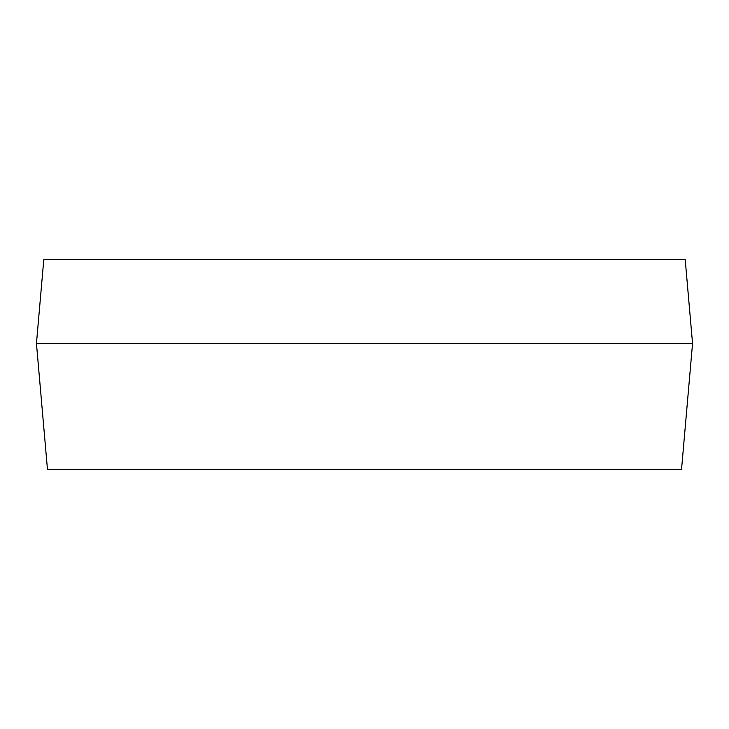 <?xml version="1.0" encoding="UTF-8"?>
<svg xmlns="http://www.w3.org/2000/svg" width="729" height="729" viewBox="0 0 729 729"><rect width="100%" height="100%" fill="white"/><g stroke="black" fill="none" stroke-linecap="round" stroke-linejoin="round"><path stroke-width="1.09" d="M692.55 343.468L685.187 259.36L43.813 259.36L36.45 343.468L47.485 469.64L681.515 469.64L692.55 343.468L36.45 343.468"/></g></svg>
